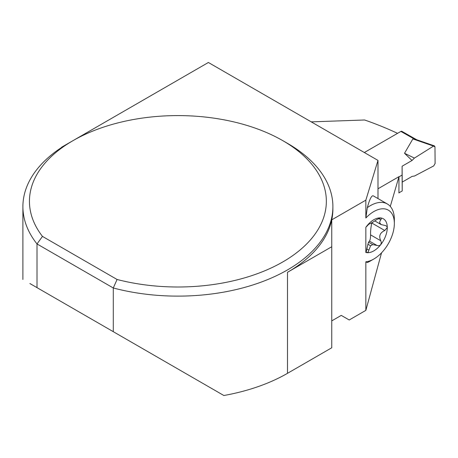 <?xml version="1.0" encoding="UTF-8"?>
<svg xmlns="http://www.w3.org/2000/svg" width="458" height="458" viewBox="0 0 458 458"><rect width="100%" height="100%" fill="white"/><g stroke="black" fill="none" stroke-linecap="round" stroke-linejoin="round"><path stroke-width="0.69" d="M416.683 139.742L401.855 131.332A1.935 1.128 119.6 0 0 400.887 131.423L364.339 152.525M416.133 139.553L412.876 138.923L404.506 153.275L412.023 160.489L414.421 158.084L433.531 146.079L412.876 138.923M398.97 176.862L402.095 175.053L402.095 166.22L412.023 160.489M398.918 192.847L402.216 190.94L402.216 182.107L412.137 176.376L414.553 176.004L433.68 165.933L435.1 163.523L434.974 146.841L434.447 145.896L433.531 146.079M404.506 153.275L414.421 158.084M402.095 175.053L402.216 190.94M402.216 182.107L402.095 166.22M367.316 207.64A33.903 19.574 -60 0 1 387.331 203.965L373.322 195.875C371.633 195.211 369.635 199.133 367.316 207.64L365.85 218.019L365.85 200.157L331.752 219.84A154.999 89.487 0 0 0 332.892 209.008L332.892 206.638A154.999 89.487 0 0 0 287.498 143.36L282.872 140.692A148.455 85.709 0 0 0 72.925 140.692A148.455 85.709 0 0 0 42.474 236.408L117.071 279.477L113.286 287.979A154.999 89.487 0 0 0 332.892 206.638M365.85 261.776L367.316 262.554A33.903 19.574 -60 0 0 370.379 261.014L373.802 259.033A29.06 16.78 -60 0 1 365.85 261.776L365.85 310.369L381.537 252.827M390.29 206.415L398.97 176.662L398.918 193.013M377.993 198.572L377.993 160.409L365.85 200.157M397.578 133.335A458.206 264.547 -120 0 0 364.602 119.99L311.24 121.868M331.752 320.886L341.267 315.39L349.214 319.976L365.85 310.369M398.97 176.662L377.993 188.776M374.856 220.951L381.125 224.569L379.688 222.817L379.814 221.477L381.262 219.039L381.325 218.414L380.627 217.939L376.986 219.456L372.669 222.307A13.717 7.918 -60 0 0 370.574 223.515L368.873 224.139L365.85 227.323L365.85 252.472L365.931 251.997L366.984 252.673A19.07 11.009 120 0 0 380.627 244.801A19.07 11.009 120 0 0 387.291 227.523A19.07 11.009 120 0 0 380.627 217.939A19.07 11.009 120 0 0 366.984 225.811A19.07 11.009 120 0 0 365.85 227.323M366.154 252.249L367.923 244.251L368.553 242.202L369.434 241.103L376.9 245.408M368.553 242.202L372.669 244.578L376.986 245.459L369.451 241.108C370.173 240.089 370.545 238.011 370.591 234.88C370.425 231.645 370.803 227.781 371.719 223.281L371.719 222.788M61.424 147.596A48.439 27.967 0 0 0 61.681 147.178L68.219 143.406M365.85 252.472A19.07 11.009 120 0 0 366.984 252.673L368.238 251.98L368.873 250.142L367.018 249.072M365.85 218.019A29.06 16.78 -60 0 1 394.355 223.441A29.06 16.78 -60 0 1 373.802 259.033M72.925 140.692L68.294 143.36A154.999 89.487 0 0 0 22.9 206.638A154.999 89.487 0 0 0 37.006 243.942L113.286 287.979L113.286 331.678L29.873 283.519M42.474 236.408L37.006 243.942L37.006 287.635M287.498 272.287A154.999 89.487 0 0 0 331.752 219.84L331.752 347.777L287.498 373.327L287.498 272.287L331.752 246.736M287.498 373.327A154.999 89.487 0 0 1 223.859 395.512L113.286 331.678M377.993 160.409L208.379 62.488L73.068 140.606M117.071 279.477A148.455 85.709 0 0 0 300.105 249.954A148.455 85.709 0 0 0 282.872 140.692M387.331 203.965A33.903 19.574 -60 0 1 394.355 219.485L394.355 223.441M372.669 244.578A13.717 7.918 -60 0 1 370.574 245.786L368.873 250.142M367.923 244.251L370.574 245.786M366.492 252.507L366.984 252.673M376.986 245.459L379.127 245.797L380.627 244.801L381.348 242.786L380.821 240.788C378.56 236.202 379.882 232.779 384.783 230.511L371.93 223.086A8.004 4.62 120 0 0 371.719 223.281M371.93 223.086A3.195 1.843 120 0 0 372.606 222.336M381.125 224.569L385.728 225.628L387.033 226.573L387.291 227.523L384.783 230.511M414.553 176.004L433.68 165.933L435.1 163.523L434.974 146.841L433.531 146.079L414.421 158.084L412.023 160.489L402.095 166.22L402.216 182.107L412.137 176.376L414.553 176.004M400.887 131.423L414.284 139.026M380.821 240.788L370.591 234.88M380.821 219.777L378.566 218.472M415.687 139.398L434.447 145.896M22.9 279.495L22.9 206.638"/></g></svg>
